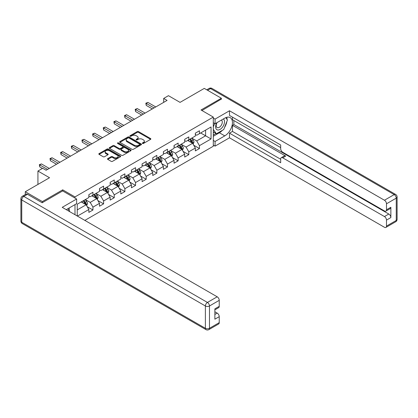 <?xml version="1.0" encoding="UTF-8"?>
<svg xmlns="http://www.w3.org/2000/svg" width="418" height="418" viewBox="0 0 418 418"><rect width="100%" height="100%" fill="white"/><g stroke="black" fill="none" stroke-linecap="round" stroke-linejoin="round"><path stroke-width="0.63" d="M142.528 143.458A0.664 0.381 0 0 0 143.468 143.458L150.584 139.346A0.946 0.549 0 0 0 150.861 138.959A0.946 0.549 0 0 0 150.584 138.572L138.525 131.607A0.946 0.549 0 0 0 137.188 131.607L130.066 135.719A0.664 0.381 0 0 0 129.873 135.991A0.664 0.381 0 0 0 130.066 136.258A0.664 0.381 0 0 0 131.001 136.258L131.926 135.73A3.03 1.75 0 0 1 136.216 135.73L137.219 136.31A3.03 1.75 0 0 1 138.107 137.548A3.03 1.75 0 0 1 137.219 138.786L136.299 139.314A0.664 0.381 0 0 0 136.101 139.586A0.664 0.381 0 0 0 136.299 139.858A0.664 0.381 0 0 0 137.235 139.858L138.154 139.325A3.03 1.75 0 0 1 142.444 139.325L143.452 139.905A3.03 1.75 0 0 1 144.341 141.143A3.03 1.75 0 0 1 143.452 142.381L142.528 142.914A0.664 0.381 0 0 0 142.334 143.186A0.664 0.381 0 0 0 142.528 143.458L142.528 142.914M107.771 158.61A0.946 0.549 0 0 0 107.494 158.997A0.946 0.549 0 0 0 107.771 159.383L111.151 161.338A0.946 0.549 0 0 0 112.494 161.338L120.4 156.771A0.946 0.549 0 0 0 120.677 156.384A0.946 0.549 0 0 0 120.4 155.998L108.34 149.038A0.946 0.549 0 0 0 106.998 149.038L99.092 153.599A0.946 0.549 0 0 0 98.815 153.986A0.946 0.549 0 0 0 99.092 154.373L103.178 156.734A0.946 0.549 0 0 0 104.521 156.734L107.901 154.78A0.946 0.549 0 0 0 108.178 154.394A0.946 0.549 0 0 0 107.901 154.007L105.874 152.836A2.534 1.463 0 0 1 105.132 151.802A2.534 1.463 0 0 1 106.7 150.449A2.534 1.463 0 0 1 109.459 150.767L117.401 155.35A2.534 1.463 0 0 1 118.142 156.384A2.534 1.463 0 0 1 116.58 157.738A2.534 1.463 0 0 1 113.816 157.419L112.494 156.656A0.946 0.549 0 0 0 111.151 156.656L107.771 158.61L107.771 159.383M221.357 99.301L221.357 98.235L204.292 88.386L180.053 102.379L168.449 95.675L163.673 98.434L167.085 100.404L46.121 170.246L42.704 168.276L37.928 171.035L37.928 184.432M62.705 190.974L62.705 189.835L42.364 201.575L25.299 191.726L49.533 177.734L37.928 171.035M62.705 189.835L74.994 196.925L213.3 117.077L213.3 146.243L84.859 220.396M221.357 98.235L201.011 109.981L213.3 117.077M131.994 149.304A0.946 0.549 0 0 0 133.332 149.304L141.237 144.743A0.946 0.549 0 0 0 141.514 144.356A0.946 0.549 0 0 0 141.237 143.97L129.178 137.005A0.946 0.549 0 0 0 127.84 137.005L119.929 141.571A0.946 0.549 0 0 0 119.652 141.958A0.946 0.549 0 0 0 119.929 142.345L131.994 149.304M117.886 143.599A0.664 0.381 0 0 1 118.555 143.693L130.808 150.762L122.913 155.324A0.946 0.549 0 0 1 121.57 155.324L109.511 148.359L112.897 146.42L112.897 145.631L109.511 147.585A0.946 0.549 0 0 0 109.234 147.972A0.946 0.549 0 0 0 109.511 148.359L109.511 147.585M112.897 146.42A0.946 0.549 0 0 1 114.234 146.42L114.234 145.631A0.946 0.549 0 0 0 112.897 145.631M114.234 145.631L119.125 148.458A0.946 0.549 0 0 0 120.468 148.458L122.709 147.162A0.946 0.549 0 0 0 122.991 146.77A0.946 0.549 0 0 0 122.709 146.384L117.62 143.447A0.664 0.381 0 0 1 117.427 143.175A0.664 0.381 0 0 1 117.834 142.82A0.664 0.381 0 0 1 118.555 142.904L130.818 149.984A0.946 0.549 0 0 1 131.095 150.37A0.946 0.549 0 0 1 130.818 150.757L130.818 149.984M25.299 194.569L25.299 191.726M42.364 201.575L42.364 202.641M74.994 214.7L74.994 204.611M74.994 198.069L74.994 196.925M87.247 206.722L92.948 210.014L92.948 207.135L99.505 203.352L99.505 206.231L103.596 203.864L103.596 200.985L110.153 197.202L110.153 200.081L114.25 197.714L114.25 194.84L120.802 191.057L120.802 193.931L124.898 191.569L124.898 188.69L131.451 184.908L131.451 187.781L135.547 185.42L135.547 182.541L142.099 178.758L142.099 181.637L146.196 179.27L146.196 176.391L152.748 172.608L152.748 175.487L156.844 173.12L156.844 170.246L163.396 166.463L163.396 169.337L167.493 166.975L167.493 164.096L174.05 160.313L174.05 163.192L178.146 160.826L178.146 157.947L184.699 154.164L184.699 157.043L188.795 154.676L188.795 151.802L195.347 148.014L195.347 150.893L199.443 148.531L199.443 145.652L211.048 138.954L211.048 126.967L205.588 130.123L205.588 135.798L211.048 138.954M92.948 210.014L88.851 212.375L88.851 209.502L77.419 216.101M77.246 216.001L77.246 204.219L88.851 197.521L88.851 194.642L92.948 192.275L92.948 195.154L99.505 191.371L99.505 188.492L103.596 186.13L103.596 189.004L110.153 185.221L110.153 182.342L114.25 179.98L114.25 182.859L120.802 179.071L120.802 176.197L124.898 173.831L124.898 176.709L131.451 172.927L131.451 170.048L135.547 167.681L135.547 170.56L142.099 166.777L142.099 163.898L146.196 161.536L146.196 164.41L152.748 160.627L152.748 157.753L156.844 155.386L156.844 158.265L163.396 154.477L163.396 151.603L167.493 149.236L167.493 152.115L174.05 148.333L174.05 145.454L178.146 143.092L178.146 145.966L184.699 142.183L184.699 139.304L188.795 136.942L188.795 139.816L195.347 136.033L195.347 133.159L199.443 130.792L199.443 133.671L211.048 126.967M91.856 195.786L96.772 198.623L90.22 202.406L85.303 199.569M88.851 195.943L90.22 196.732L92.948 195.154M90.22 202.406L92.948 207.135M96.772 198.623L99.505 203.352M102.504 189.636L107.421 192.473L100.869 196.256L95.952 193.419M99.505 189.793L100.869 190.582L103.596 189.004M100.869 196.256L103.596 200.985M107.421 192.473L110.153 197.202M113.158 183.486L118.069 186.323L111.517 190.106L106.6 187.269M110.153 183.643L111.517 184.432L114.25 182.859M111.517 190.106L114.25 194.84M118.069 186.323L120.802 191.057M123.806 177.336L128.718 180.179L122.166 183.962L117.249 181.125M120.802 177.498L122.166 178.287L124.898 176.709M122.166 183.962L124.898 188.69M128.718 180.179L131.451 184.908M134.455 171.192L139.372 174.029L132.814 177.812L127.903 174.975M131.451 171.349L132.814 172.138L135.547 170.56M132.814 177.812L135.547 182.541M139.372 174.029L142.099 178.758M145.103 165.042L150.02 167.879L143.463 171.662L138.551 168.825M142.099 165.199L143.463 165.988L146.196 164.41M143.463 171.662L146.196 176.391M150.02 167.879L152.748 172.608M155.752 158.892L160.669 161.729L154.117 165.518L149.2 162.675M152.748 159.049L154.117 159.838L156.844 158.265M154.117 165.518L156.844 170.246M160.669 161.729L163.396 166.463M166.401 152.748L171.317 155.585L164.765 159.368L159.848 156.531M163.396 152.904L164.765 153.693L167.493 152.115M164.765 159.368L167.493 164.096M171.317 155.585L174.05 160.313M177.054 146.598L181.966 149.435L175.414 153.218L170.497 150.381M174.05 146.755L175.414 147.544L178.146 145.966M175.414 153.218L178.146 157.947M181.966 149.435L184.699 154.164M187.703 140.448L192.614 143.285L186.062 147.068L181.146 144.231M184.699 140.605L186.062 141.394L188.795 139.816M186.062 147.068L188.795 151.802M192.614 143.285L195.347 148.014M200.671 132.961L205.588 135.798L196.711 140.923L191.799 138.086M195.347 134.46L196.711 135.244L199.443 133.671M196.711 140.923L199.443 145.652M163.673 98.434L163.673 102.379M77.246 209.893L86.124 204.768L81.207 201.931M86.124 204.768L88.851 209.502M193.743 145.239L199.443 148.531M183.094 151.384L188.795 154.676M172.446 157.534L178.146 160.826M161.792 163.684L167.493 166.975M151.144 169.833L156.844 173.12M140.495 175.978L146.196 179.27M129.846 182.128L135.547 185.42M119.198 188.278L124.898 191.569M108.549 194.422L114.25 197.714M97.901 200.572L103.596 203.864M142.794 143.552L143.452 143.17A3.03 1.75 0 0 0 144.341 141.932L144.341 141.143M138.107 137.548L138.107 138.332A3.03 1.75 0 0 1 137.219 139.57L136.561 139.952M150.584 138.572L150.584 139.346L138.525 132.396A0.946 0.549 0 0 0 137.188 132.396L130.332 136.352M141.227 144.748L129.178 137.794A0.946 0.549 0 0 0 127.84 137.794L119.945 142.35L119.929 141.571M139.565 144.628A0.664 0.381 0 0 0 139.758 144.356A0.664 0.381 0 0 0 139.565 144.085L128.979 137.971A0.664 0.381 0 0 0 128.039 137.971L127.067 138.53A3.03 1.75 0 0 0 126.179 139.769A3.03 1.75 0 0 0 127.067 141.007L134.303 145.187A3.03 1.75 0 0 0 138.593 145.187L139.565 144.628L139.565 145.412A0.664 0.381 0 0 0 139.758 145.145L139.758 144.356M126.179 139.769L126.179 140.558A3.03 1.75 0 0 0 127.067 141.796L127.067 141.007M139.565 145.412L138.593 145.976A3.03 1.75 0 0 1 134.303 145.976L127.067 141.796M114.234 146.42L119.125 149.242A0.946 0.549 0 0 0 120.468 149.242L122.709 147.946A0.946 0.549 0 0 0 122.991 147.559L122.991 146.77M124.203 151.384A2.534 1.463 0 0 0 126.962 151.703A2.534 1.463 0 0 0 128.53 150.349A2.534 1.463 0 0 0 127.788 149.315L124.987 147.7A0.946 0.549 0 0 0 123.65 147.7L121.403 148.996A0.946 0.549 0 0 0 121.126 149.383A0.946 0.549 0 0 0 121.403 149.769L124.203 151.384L124.203 152.173A2.534 1.463 0 0 0 126.962 152.492A2.534 1.463 0 0 0 128.53 151.138L128.53 150.349M121.126 149.383L121.126 150.172A0.946 0.549 0 0 0 121.403 150.558L121.403 149.769M124.203 152.173L121.403 150.558M118.142 156.384L118.142 157.173A2.534 1.463 0 0 1 116.58 158.526A2.534 1.463 0 0 1 113.816 158.208L112.494 157.445A0.946 0.549 0 0 0 111.151 157.445L107.781 159.394M105.132 151.802L105.132 152.591A2.534 1.463 0 0 0 105.874 153.625L105.874 152.836M107.901 154.007L107.901 154.78L105.874 153.625M120.389 156.781L108.34 149.822A0.946 0.549 0 0 0 106.998 149.822L99.103 154.383L99.092 153.599M193.158 144.22L193.968 142.177A2.56 1.479 -120 0 0 193.153 139.999L191.742 138.118M189.286 141.362L188.33 140.087M192.223 143.06L192.588 142.282A2.56 1.479 -120 0 0 191.857 140.746L190.446 138.865M189.803 139.236L191.366 141.321A1.301 0.752 60 0 1 191.606 141.718L192.588 142.282M189.626 139.335L191.036 141.216A2.56 1.479 60 0 1 191.768 142.757M154.049 107.933L146.216 103.413L147.925 102.426L155.752 106.951M152.34 108.92L146.216 105.383L146.216 103.413L145.84 103.194L147.925 102.426M146.216 105.383L145.84 103.194M216.764 122.767A6.275 3.621 120 0 0 217.841 130.008A6.275 3.621 120 0 0 223.51 125.525A6.275 3.621 120 0 0 223.358 118.958M217.114 122.558A4.295 2.482 120 0 0 217.104 127.542A4.295 2.482 120 0 0 217.731 127.736A4.295 2.482 120 0 0 221.66 124.569A4.295 2.482 120 0 0 221.399 120.102A4.295 2.482 120 0 0 221.383 120.097M225.751 117.646L227.429 120.034L223.745 129.533L216.372 133.786L213.3 131.722M216.372 133.786L213.3 129.418M213.3 126.967L214.648 123.493M67.883 208.718L69.602 211.158L69.461 211.508M213.3 122.714L215.077 123.738L215.077 119.088L229.482 110.77L384.44 200.238L394.205 194.6L210.567 88.579L207.6 90.298M215.077 123.738L224.769 118.142A10.863 6.27 120 0 1 230.198 117.604A10.863 6.27 120 0 1 231.865 126.304A10.863 6.27 120 0 1 224.769 135.876L215.077 141.472L215.077 146.122L229.482 137.809L229.482 133.159L280.677 162.717L280.677 159.012A2.895 1.672 -120 0 1 281.277 157.685A2.895 1.672 -120 0 1 282.725 157.832L384.44 216.555L388.813 214.032A2.895 1.672 60 0 1 390.861 217.579L390.861 207.255A2.895 1.672 60 0 1 390.26 208.577L385.892 211.1A2.895 1.672 -120 0 0 386.488 209.773L386.488 203.785A2.895 1.672 -120 0 0 384.44 200.238M233.85 120.546L233.85 124.564L232.481 125.353L232.481 131.424L229.482 133.159M232.481 117.155L232.481 119.757L280.677 147.58M385.892 211.1A2.895 1.672 -120 0 1 384.44 210.959L282.725 152.236A2.895 1.672 -120 0 1 280.677 148.688L280.677 144.983L229.482 115.42L229.482 110.77M213.3 118.064L215.077 119.088M213.3 145.098L215.077 146.122M213.3 140.448L215.077 141.472M229.482 137.809L384.44 227.277A2.895 1.672 -120 0 0 385.892 227.418A2.895 1.672 -120 0 0 386.488 226.091L386.488 220.103A2.895 1.672 -120 0 0 384.44 216.555M221.357 99.066L201.936 110.514M232.481 125.353L285.729 156.097L282.725 157.832M233.85 124.564L388.813 214.032M232.481 131.424L280.677 159.248M281.277 157.685L284.282 155.951A2.895 1.672 60 0 1 285.729 156.097M213.3 136.273L219.377 132.762A10.863 6.27 120 0 0 222.386 130.317M224.544 127.474A10.863 6.27 120 0 0 226.88 121.45M227.058 119.506A10.863 6.27 120 0 0 226.786 117.286M213.3 135.009L215.897 133.509M213.3 132.647L213.849 132.328M27.483 194.286L23.795 196.413A2.895 1.672 -120 0 0 22.347 196.272L26.036 194.145A2.895 1.672 60 0 1 27.483 194.286L42.161 202.761L62.637 190.937L76.635 199.015L76.635 203.665L66.937 209.261A10.863 6.27 120 0 0 66.284 209.674M76.635 199.015L62.23 207.333L217.193 296.801A2.895 1.672 60 0 1 219.241 300.343L219.241 306.337A2.895 1.672 60 0 1 218.64 307.664L214.873 309.837M69.195 210.578L69.195 207.96M214.873 314.456L217.193 313.113A2.895 1.672 60 0 1 219.241 316.661L219.241 322.654A2.895 1.672 60 0 1 218.64 323.981L208.88 329.614A2.895 1.672 -120 0 0 209.475 328.292L219.241 322.654M219.241 306.337L214.873 308.86L214.873 319.185L219.241 316.661M217.193 313.113L214.873 311.776M182.504 150.37L183.319 148.322A2.56 1.479 -120 0 0 182.504 146.143L181.093 144.262M178.638 147.512L177.681 146.237M181.569 149.205L181.94 148.432A2.56 1.479 -120 0 0 181.203 146.896L179.797 145.015M179.155 145.38L180.717 147.47A1.301 0.752 60 0 1 180.957 147.867L181.94 148.432M178.977 145.485L180.388 147.366A2.56 1.479 60 0 1 181.119 148.907M171.855 156.515L172.671 154.472A2.56 1.479 -120 0 0 171.85 152.293L170.445 150.412M167.989 153.662L167.033 152.382M170.92 155.355L171.286 154.582A2.56 1.479 -120 0 0 170.554 153.04L169.149 151.159M168.506 151.53L170.069 153.62A1.301 0.752 60 0 1 170.304 154.012L171.286 154.582M168.329 151.635L169.734 153.516A2.56 1.479 60 0 1 170.471 155.052M143.395 114.083L135.568 109.563L137.271 108.576L145.103 113.095M141.692 115.065L135.568 111.533L135.568 109.563L135.192 109.344L137.271 108.576M135.568 111.533L135.192 109.344M132.746 120.232L124.919 115.708L126.623 114.725L134.455 119.245M131.043 121.215L124.919 117.683L124.919 115.708L124.543 115.493L126.623 114.725M124.919 117.683L124.543 115.493M161.207 162.665L162.022 160.622A2.56 1.479 -120 0 0 161.202 158.443L159.796 156.562M157.34 159.807L156.379 158.532M160.272 161.505L160.637 160.731A2.56 1.479 -120 0 0 159.906 159.19L158.495 157.309M157.858 157.68L159.42 159.765A1.301 0.752 60 0 1 159.655 160.162L160.637 160.731M157.68 157.785L159.086 159.666A2.56 1.479 60 0 1 159.817 161.202M150.558 168.815L151.368 166.766A2.56 1.479 -120 0 0 150.553 164.587L149.142 162.712M146.687 165.956L145.73 164.682M149.623 167.649L149.989 166.876A2.56 1.479 -120 0 0 149.257 165.34L147.847 163.459M147.209 163.83L148.771 165.915A1.301 0.752 60 0 1 149.007 166.312L149.989 166.876M147.026 163.929L148.437 165.81A2.56 1.479 60 0 1 149.169 167.352M139.91 174.964L140.72 172.916A2.56 1.479 -120 0 0 139.905 170.737L138.494 168.856M136.038 172.106L135.082 170.826M138.975 173.799L139.34 173.026A2.56 1.479 -120 0 0 138.609 171.49L137.198 169.609M136.555 169.974L138.123 172.064A1.301 0.752 60 0 1 138.358 172.456L139.34 173.026M136.378 170.079L137.788 171.96A2.56 1.479 60 0 1 138.52 173.501M122.098 126.377L114.271 121.857L115.974 120.87L123.806 125.395M120.389 127.365L114.271 123.827L114.271 121.857L113.895 121.643L115.974 120.87M114.271 123.827L113.895 121.643M111.449 132.527L103.617 128.007L105.326 127.02L113.158 131.539M109.741 133.514L103.617 129.977L103.617 128.007L103.246 127.788L105.326 127.02M103.617 129.977L103.246 127.788M100.801 138.677L92.968 134.157L94.677 133.17L102.504 137.689M99.092 139.659L92.968 136.127L92.968 134.157L92.592 133.938L94.677 133.17M92.968 136.127L92.592 133.938M129.261 181.109L130.071 179.066A2.56 1.479 -120 0 0 129.256 176.887L127.845 175.006M125.39 178.256L124.433 176.976M128.326 179.949L128.692 179.176A2.56 1.479 -120 0 0 127.96 177.634L126.549 175.753M125.907 176.124L127.469 178.209A1.301 0.752 60 0 1 127.709 178.606L128.692 179.176M125.729 176.229L127.14 178.11A2.56 1.479 60 0 1 127.871 179.646M90.152 144.821L82.32 140.302L84.028 139.319L91.856 143.839M88.444 145.809L82.32 142.272L82.32 140.302L81.944 140.087L84.028 139.319M82.32 142.272L81.944 140.087M118.607 187.259L119.423 185.216A2.56 1.479 -120 0 0 118.607 183.037L117.197 181.156M114.741 184.401L113.785 183.126M117.672 186.099L118.043 185.32A2.56 1.479 -120 0 0 117.306 183.784L115.901 181.903M115.258 182.274L116.821 184.359A1.301 0.752 60 0 1 117.061 184.756L118.043 185.32M115.081 182.379L116.491 184.254A2.56 1.479 60 0 1 117.223 185.796M79.498 150.971L71.671 146.452L73.38 145.464L81.207 149.989M77.795 151.959L71.671 148.421L71.671 146.452L71.295 146.232L73.38 145.464M71.671 148.421L71.295 146.232M107.959 193.409L108.774 191.36A2.56 1.479 -120 0 0 107.954 189.182L106.548 187.301M104.092 190.551L103.136 189.276M107.024 192.243L107.389 191.47A2.56 1.479 -120 0 0 106.658 189.934L105.252 188.053M104.61 188.424L106.172 190.509A1.301 0.752 60 0 1 106.407 190.906L107.389 191.47M104.432 188.523L105.838 190.404A2.56 1.479 60 0 1 106.574 191.946M68.85 157.121L61.023 152.601L62.726 151.614L70.558 156.133M67.146 158.103L61.023 154.571L61.023 152.601L60.647 152.382L62.726 151.614M61.023 154.571L60.647 152.382M97.31 199.558L98.126 197.51A2.56 1.479 -120 0 0 97.305 195.331L95.9 193.45M93.444 196.7L92.482 195.42M96.375 198.393L96.741 197.62A2.56 1.479 -120 0 0 96.009 196.079L94.599 194.198M93.961 194.569L95.523 196.659A1.301 0.752 60 0 1 95.759 197.05L96.741 197.62M93.784 194.673L95.189 196.554A2.56 1.479 60 0 1 95.921 198.09M58.201 163.271L50.374 158.746L52.078 157.764L59.91 162.283M56.493 164.253L50.374 160.721L50.374 158.746L49.998 158.532L52.078 157.764M50.374 160.721L49.998 158.532M86.662 205.703L87.472 203.66A2.56 1.479 -120 0 0 86.657 201.481L85.246 199.6M82.79 202.85L81.834 201.57M85.727 204.543L86.092 203.77A2.56 1.479 -120 0 0 85.361 202.228L83.95 200.347M83.313 200.718L84.875 202.803A1.301 0.752 60 0 1 85.11 203.2L86.092 203.77M83.13 200.823L84.54 202.704A2.56 1.479 60 0 1 85.272 204.24M47.553 169.415L39.72 164.896L41.429 163.913L49.261 168.433M42.432 168.433L39.72 166.866L39.72 164.896L39.349 164.682L41.429 163.913M39.72 166.866L39.349 164.682M143.452 143.17L143.452 142.381M136.299 139.858L136.299 139.314M137.219 139.57L137.219 138.786M130.066 136.258L130.066 135.719M137.188 132.396L137.188 131.607M138.525 132.396L138.525 131.607M127.84 137.794L127.84 137.005M129.178 137.794L129.178 137.005M141.237 144.743L141.237 143.97M134.303 145.976L134.303 145.187M138.593 145.976L138.593 145.187M119.125 149.242L119.125 148.458M120.468 149.242L120.468 148.458M122.709 147.946L122.709 147.162M118.555 143.693L118.555 142.904M111.151 157.445L111.151 156.656M112.494 157.445L112.494 156.656M113.816 158.208L113.816 157.419M106.998 149.822L106.998 149.038M108.34 149.822L108.34 149.038M120.4 156.771L120.4 155.998M192.364 143.139L193.952 142.224M191.857 140.746L193.153 139.999M190.033 141.796L191.036 141.216M386.488 209.773L390.861 207.255M390.861 217.579L386.488 220.103M386.488 226.091L396.254 220.458L396.254 198.148L386.488 203.785M219.377 132.762L224.769 135.876M396.254 220.458A2.895 1.672 60 0 1 395.653 221.78A2.895 2.895 0 0 0 397.1 219.272A2.895 1.672 180 0 1 396.254 220.458M396.254 198.148A2.895 1.672 0 0 0 397.1 196.967A2.895 2.895 0 0 0 395.653 194.459A2.895 1.672 -60 0 0 394.205 194.6A2.895 1.672 60 0 1 396.254 198.148M206.753 89.807L209.12 88.438A2.895 1.672 60 0 1 210.567 88.579A2.895 1.672 -60 0 1 212.02 88.438L395.653 194.459M22.347 196.272A2.895 2.895 0 0 0 20.9 198.78A2.895 1.672 180 0 0 21.746 199.961A2.895 1.672 -60 0 1 23.795 196.413L207.432 302.433A2.895 1.672 -60 0 0 205.384 305.981L21.746 199.961L21.746 222.271L205.384 328.292L205.384 305.981A2.895 1.672 -0 0 0 209.475 305.981L209.475 328.292A2.895 1.672 180 0 1 205.384 328.292A2.895 1.672 -60 0 0 205.98 329.614A2.895 2.895 0 0 0 208.88 329.614M219.241 300.343L209.475 305.981A2.895 1.672 -120 0 0 207.432 302.433L217.193 296.801M22.347 223.593A2.895 1.672 -60 0 1 21.746 222.271A2.895 1.672 -0 0 1 20.9 221.085A2.895 2.895 0 0 0 22.347 223.593L205.98 329.614M181.715 149.289L183.303 148.374M181.203 146.896L182.504 146.143M179.385 147.946L180.388 147.366M171.066 155.439L172.65 154.519M170.554 153.04L171.85 152.293M168.736 154.09L169.734 153.516M160.418 161.588L162.001 160.669M159.906 159.19L161.202 158.443M158.088 160.24L159.086 159.666M149.764 167.733L151.353 166.819M149.257 165.34L150.553 164.587M147.439 166.39L148.437 165.81M139.116 173.883L140.704 172.968M138.609 171.49L139.905 170.737M136.785 172.54L137.788 171.96M128.467 180.033L130.055 179.113M127.96 177.634L129.256 176.887M126.137 178.685L127.14 178.11M117.819 186.177L119.407 185.263M117.306 183.784L118.607 183.037M115.488 184.834L116.491 184.254M107.17 192.327L108.758 191.413M106.658 189.934L107.954 189.182M104.84 190.984L105.838 190.404M96.521 198.477L98.105 197.557M96.009 196.079L97.305 195.331M94.191 197.129L95.189 196.554M85.868 204.627L87.456 203.707M85.361 202.228L86.657 201.481M83.543 203.279L84.54 202.704M385.892 227.418L395.653 221.78M397.1 219.272L397.1 196.967M212.02 88.438A2.895 2.895 0 0 0 209.12 88.438M20.9 198.78L20.9 221.085"/></g></svg>
